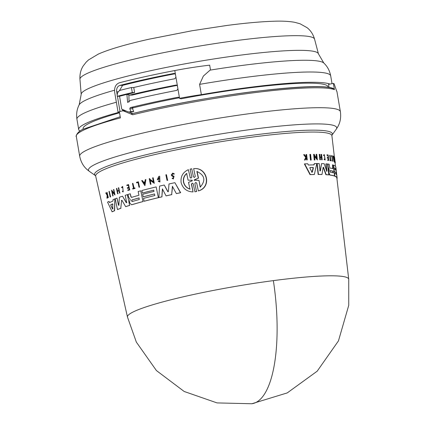 <?xml version="1.0" encoding="UTF-8"?>
<svg xmlns="http://www.w3.org/2000/svg" width="425" height="425" viewBox="0 0 425 425"><rect width="100%" height="100%" fill="white"/><g stroke="black" fill="none" stroke-linecap="round" stroke-linejoin="round"><path stroke-width="0.64" d="M273.365 280.622A112.386 37.543 -97.5 0 1 251.823 403.75L217.042 402.911L184.184 391.478L156.4 370.542L136.345 342.114L127.473 317.061A112.232 11.958 -9.7 0 1 134.852 311.158A112.232 11.958 -9.7 0 1 273.365 280.622A112.232 11.958 -9.7 0 1 348.728 279.241L336.866 178.075A117.582 12.532 170.3 0 0 336.781 177.746L337.046 177.692L335.862 167.19L337.131 178.032A117.853 12.559 170.3 0 0 337.046 177.692M210.003 70.141A124.493 13.265 170.3 0 1 245.825 64.961A124.493 13.265 170.3 0 1 323.818 63.033C327.383 66.364 329.678 70.646 330.698 75.868A128.722 13.717 170.3 0 0 199.596 84.363L203.363 76.075L210.46 69.785L209.674 65.174A53.975 5.753 170.3 0 0 174.797 70.545A131.421 14.004 170.3 0 0 119.388 82.774C115.743 84.203 114.171 87.385 114.67 92.31L118.06 112.147A131.421 14.004 -9.7 0 1 119.361 111.796M105.947 192.828A118.915 12.67 170.3 0 0 105.729 192.939L107.153 195.357L106.951 198.204A118.633 12.644 -9.7 0 1 107.169 198.093L107.339 195.744A118.74 12.654 -9.7 0 1 107.53 195.649L108.162 197.694A118.363 12.612 170.3 0 1 108.343 197.604L107.02 192.302A118.915 12.67 -9.7 0 0 106.84 192.387L107.185 194.926L105.947 192.828L107.387 194.921M107.339 195.744L107.541 195.734A118.469 12.628 170.3 0 0 107.541 195.734L107.371 198.087A118.363 12.612 170.3 0 0 107.158 198.193L106.951 198.204M114.872 198.905L114.612 210.726A117.582 12.532 170.3 0 0 112.795 211.517A117.582 12.532 170.3 0 0 112.173 211.804L107.541 202.135A118.426 12.623 -9.7 0 1 108.975 201.418L109.507 202.576A118.357 12.612 -9.7 0 1 112.976 201.052L113.018 199.638A118.426 12.623 170.3 0 1 114.872 198.905L114.421 210.731A117.853 12.559 170.3 0 0 111.972 211.815M108.975 201.418L109.708 202.566M334.539 175.95L334.278 175.998A117.582 12.532 170.3 0 0 329.667 175.042L328.658 172.837L328.881 169.665L327.93 166.605L329.003 168.895L328.923 172.784L329.928 174.988A117.853 12.559 170.3 0 1 334.539 175.95L333.253 165.086A118.426 12.623 -9.7 0 0 332.446 164.836L332.897 168.651A118.224 12.601 -9.7 0 0 329.837 168.04L329.136 164.188A118.426 12.623 170.3 0 0 327.898 164.034L328.196 166.558M131.537 197.386L130.884 196.78L130.262 193.768A118.426 12.623 170.3 0 0 128.005 194.448L128.547 197.078L130.193 199.569L129.535 201.875L129.79 203.097L131.569 204.781A117.853 12.559 170.3 0 1 142.986 201.546L140.776 190.804A118.426 12.623 -9.7 0 0 138.152 191.516L138.927 195.282A118.224 12.601 -9.7 0 0 131.537 197.386L131.458 197.402M172.869 173.687L172.024 174.914L172.614 175.642L171.838 174.919L172.773 173.687L173.687 174.192L174.218 173.878L172.747 173.071L171.248 175.047L172.221 176.232L173.575 176.784L173.315 178.33L172.816 177.969M172.747 173.071L174.218 173.878M192.398 183.127L191.409 184.147L193.046 191.914C186.926 191.728 182.957 188.668 181.146 182.729C180.413 176.577 182.824 172.231 188.371 169.687L190.198 177.443L188.371 169.687M194.852 183.472L196.541 191.468L194.852 183.472L195.755 182.458L196.706 183.117L198.347 190.889C211.942 187.122 206.954 166.913 193.646 168.661L195.288 176.428L194.379 177.443L193.439 176.784L191.755 168.789L193.439 176.784M330.252 172.178L330.066 170.584A118.092 12.585 -9.7 0 1 333.041 171.163L333.227 172.757A118.007 12.575 170.3 0 0 330.252 172.178M309.894 168.029L310.053 167.524A118.224 12.601 -9.7 0 1 313.119 167.434L313.368 167.928L312.343 172.167L311.934 172.178L309.894 168.029M132.244 201.53L131.559 200.898L131.92 199.952A118.092 12.585 -9.7 0 1 138.975 197.938L139.299 199.516A118.007 12.575 170.3 0 0 132.244 201.53L132.159 201.546M138.975 197.938L139.15 197.933A117.821 12.553 170.3 0 0 132.095 199.947L131.739 200.892L132.425 201.524M110.771 205.28L110.787 204.733A118.224 12.601 -9.7 0 1 112.652 203.915L112.8 208.909L112.551 209.02L110.771 205.28L112.747 209.01L112.997 208.898M112.758 203.947A117.953 12.569 170.3 0 0 110.989 204.728L110.973 205.27M198.773 180.402L194.145 180.131L198.3 178.176L196.871 171.434C204.839 175.222 205.95 180.46 200.202 187.143L198.974 180.391L195.941 180.274M194.549 180.386L194.145 180.131M194.411 179.743L194.751 180.375M192.19 180.189L192.259 180.822L188.53 182.362L189.954 189.13C186.575 188.052 184.423 185.752 183.499 182.245C182.925 178.697 183.977 175.759 186.655 173.416L188.073 180.189L192.158 180.189M186.851 173.411C184.174 175.738 183.122 178.681 183.696 182.235C184.609 185.741 186.761 188.036 190.15 189.12M119.537 112.811A124.27 13.244 170.3 0 0 91.263 122.315A124.27 13.244 170.3 0 0 83.077 128.775L83.162 129.28M119.425 112.173A128.722 13.717 170.3 0 0 87.168 122.836A128.722 13.717 170.3 0 0 78.689 129.529A128.722 13.717 170.3 0 0 80.022 131.075M117.194 94.881L116.662 91.779C116.338 88.501 117.396 86.381 119.839 85.42A131.421 14.004 -9.7 0 1 173.947 73.44L174.638 73.498L175.477 74.513L175.929 77.159L174.856 78.731A131.421 14.004 170.3 0 0 133.753 87.497L134.613 92.522L132.297 92.56A135.469 14.439 170.3 0 0 117.231 96.3L119.552 96.268L121.747 109.145L128.244 111.892L132.143 111.94A126.565 13.488 -9.7 0 1 133.726 111.547L132.568 108.742L133.02 107.583L130.247 107.626L129.79 108.779L130.948 111.589L133.726 111.547M177.464 86.153L177.916 88.798L176.843 90.371A131.421 14.004 170.3 0 0 130.443 100.412L127.627 102.414L126.884 94.398L129.54 95.12L132.313 95.083A126.565 13.488 -9.7 0 1 176.901 85.43L175.939 85.08L176.625 85.133L177.464 86.153L175.929 77.159M133.753 87.497L131.437 87.534A135.469 14.439 170.3 0 0 120.519 90.212C118.123 91.104 117.029 93.139 117.231 96.3M128.903 94.669L129.014 102.016M131.437 87.534L132.297 92.56M130.948 111.589A131.421 14.004 170.3 0 0 129.37 111.977L132.143 111.94M129.54 95.12A131.421 14.004 -9.7 0 1 175.939 85.08M173.947 73.44L174.909 73.796A126.565 13.488 170.3 0 0 122.618 85.377L119.356 90.738M134.613 92.522A131.421 14.004 170.3 0 0 126.884 94.398A131.421 14.004 170.3 0 0 119.552 96.268M120.031 111.504L117.433 96.3M122.48 109.459L122.618 110.25A126.565 13.488 -9.7 0 1 123.67 109.969M119.42 112.126L118.06 112.147M179.265 97.702L178.017 97.245A131.421 14.004 170.3 0 0 130.247 107.626M178.017 97.245L178.707 97.304L179.547 98.318L180.96 98.834A124.27 13.244 170.3 0 1 328.068 86.902L328.153 87.407M199.596 84.363L201.349 94.642A53.975 5.753 170.3 0 0 179.547 98.318L177.916 88.798M122.618 110.25L123.935 110.229L124.031 110.797M329.078 87.539L328.536 84.347L329.97 84.07A128.722 13.717 170.3 0 0 201.349 94.642M179.329 97.782A124.27 13.244 170.3 0 0 132.568 108.003M125.572 110.776L122.442 110.872A132.233 14.094 170.3 0 0 119.34 111.685L120.402 117.9A132.233 14.094 170.3 0 0 85 129.46A132.233 14.094 170.3 0 0 83.072 130.369A132.233 14.094 170.3 0 0 76.293 136.335C75.549 137.53 76.548 131.548 83.736 128.998L120.206 116.753M122.442 110.872L123.537 110.957L132.717 114.766L131.298 113.905C202.597 95.853 318.617 81.053 333.593 88.623L334.422 89.638A132.233 14.094 170.3 0 0 132.717 114.766M132.717 113.555L129.046 112.03M329.97 84.07L333.359 83.422A132.233 14.094 170.3 0 1 334.103 83.736L336.589 90.966A132.233 14.094 170.3 0 1 336.977 91.773L340.377 111.669A132.233 14.094 170.3 0 0 232.725 116.041A132.233 14.094 170.3 0 0 88.405 149.356A132.233 14.094 170.3 0 0 86.472 150.264A132.233 14.094 170.3 0 0 79.693 156.23L76.293 136.335M333.359 83.422L334.422 89.638M190.926 180.301L191.988 180.221M194.613 179.732L198.3 178.176M198.974 180.391L200.403 187.138M197.072 171.424L198.507 178.171M144.867 182.203A118.538 12.633 170.3 0 0 143.762 182.49L144.76 184.041M311.642 172.231L312.051 172.221L313.082 167.981L312.832 167.492A117.953 12.569 170.3 0 0 309.937 167.572M332.966 172.805L332.775 171.211A117.821 12.553 170.3 0 0 329.954 170.653M144.872 182.166L144.58 184.046L143.586 182.495A118.809 12.66 -9.7 0 1 144.872 182.166M112.705 203.91L112.885 204.351M333.71 158.392L333.79 160.06L333.455 158.259A118.809 12.66 -9.7 0 1 333.71 158.392L333.487 158.435M309.852 167.87L310 167.535M166.457 174.686L167.615 180.274A118.633 12.644 170.3 0 0 167.03 180.407L165.867 174.818A118.931 12.676 170.3 0 1 166.457 174.686L167.615 180.274M191.409 184.147L192.297 183.127L193.232 183.786L194.916 191.781L196.541 191.468M190.002 177.453L190.931 178.112L191.818 177.092L190.134 169.102L191.755 168.789M110.16 196.988L108.986 191.399A118.915 12.67 -9.7 0 1 109.252 191.282L110.426 196.871A118.618 12.638 170.3 0 0 110.16 196.988L110.357 196.982A118.347 12.612 170.3 0 1 110.622 196.865L110.426 196.871M136.489 182.32L136.6 182.846A118.888 12.67 -9.7 0 1 138.019 182.458L139.002 187.25A118.633 12.644 170.3 0 1 139.48 187.122L138.385 181.804A118.915 12.67 170.3 0 0 136.489 182.32M132.913 183.313L133.918 188.179A118.655 12.644 170.3 0 1 134.837 187.924L134.932 188.371A118.633 12.644 170.3 0 0 132.727 188.998L132.637 188.546A118.655 12.644 -9.7 0 1 133.477 188.307L132.478 183.441A118.915 12.67 -9.7 0 1 132.913 183.313L134.098 188.174M122.804 186.995L121.975 187.749L121.502 187.393L122.655 186.437L123.223 191.898L122.421 191.627L122.522 191.123L123.064 191.298M121.794 187.754L122.713 186.995L123.165 191.34L122.522 191.123M107.961 197.699A118.633 12.644 -9.7 0 1 108.141 197.614L107.02 192.302M172.428 175.653L173.841 176.258L173.352 179.005L172.104 178.335L172.63 177.974M127.33 187.738L127.463 188.392A118.74 12.654 -9.7 0 1 128.881 187.967L129.211 189.55A118.655 12.644 170.3 0 0 127.792 189.975L127.882 190.427A118.633 12.644 -9.7 0 1 129.683 189.885L128.584 184.567A118.915 12.67 -9.7 0 0 126.783 185.109L126.884 185.582A118.888 12.67 -9.7 0 1 128.302 185.151L128.748 187.313A118.777 12.66 170.3 0 0 127.33 187.738M118.373 187.813A118.915 12.67 -9.7 0 1 118.729 187.691L119.834 193.003A118.633 12.644 -9.7 0 0 119.478 193.125L118.984 190.761A118.756 12.654 -9.7 0 0 117.422 191.303L117.916 193.673A118.633 12.644 170.3 0 0 117.576 193.789L116.471 188.477A118.915 12.67 -9.7 0 1 116.811 188.355L117.358 190.99A118.777 12.66 -9.7 0 1 118.92 190.442L118.373 187.813M145.881 179.557L144.92 185.683L141.695 180.636A118.931 12.676 -9.7 0 1 142.295 180.482L143.4 182.203A118.83 12.665 -9.7 0 1 144.93 181.81L145.26 179.717A118.931 12.676 -9.7 0 1 145.881 179.557L144.92 185.683M149.738 178.596L149.887 179.323L153.452 181.942L152.617 177.889A118.931 12.676 170.3 0 1 153.154 177.762L154.307 183.35L150.078 180.253L150.891 184.184A118.633 12.644 170.3 0 0 150.376 184.312L149.223 178.723A118.931 12.676 -9.7 0 1 149.738 178.596L149.887 179.323M111.844 190.209L111.998 190.937L114.357 193.609L113.512 189.561A118.915 12.67 -9.7 0 1 113.831 189.444L114.994 195.032L112.189 191.872L113.013 195.798A118.618 12.638 170.3 0 0 112.721 195.914L111.552 190.326A118.915 12.67 -9.7 0 1 111.844 190.209L111.998 190.937M158.69 180.652L159.912 181.114L159.683 177.103L158.01 178.936A118.809 12.66 -9.7 0 1 159.141 178.675L159.253 179.233A118.782 12.66 170.3 0 0 157.292 179.69L158.748 176.439A118.931 12.676 -9.7 0 1 159.699 176.216L159.965 181.996L158.206 181.332L158.69 180.652L159.577 181.045M154.833 195.532L154.509 193.954A118.092 12.585 170.3 0 0 143.188 196.833L142.667 194.305A118.224 12.601 -9.7 0 1 153.988 191.431L153.728 190.166A118.293 12.607 170.3 0 0 142.412 193.046L141.886 190.506A118.426 12.623 -9.7 0 1 156.15 186.915L158.366 197.657A117.853 12.559 170.3 0 0 144.102 201.248L143.517 198.411A118.007 12.575 -9.7 0 1 154.833 195.532M168.401 191.425L167.7 191.585L168.401 191.425L168.985 183.967A118.426 12.623 -9.7 0 1 174.893 182.681L180.466 192.716A117.853 12.559 -9.7 0 0 176.354 193.587L172.401 186.357L171.652 194.613A117.853 12.559 170.3 0 0 166.053 195.867L162.393 188.934L161.872 196.828A117.853 12.559 170.3 0 0 158.87 197.54L159.566 186.107A118.426 12.623 -9.7 0 1 164.257 185.029L167.7 191.585L168.141 191.776M120.774 208.287L121.614 200.414L120.774 208.287A117.853 12.559 170.3 0 0 117.454 209.514L115.212 198.773A118.426 12.623 -9.7 0 1 116.992 198.108L118.479 205.232L119.048 205.259M121.433 200.425L121.917 200.26L121.433 200.425M126.666 202.449L126.289 202.746L126.666 202.449L125.194 195.325A118.426 12.623 -9.7 0 1 127.383 194.639L129.604 205.376A117.853 12.559 170.3 0 0 125.651 206.63L121.917 200.26M118.862 205.27L118.479 205.232L118.862 205.27L119.377 197.253A118.426 12.623 -9.7 0 1 122.517 196.191L126.289 202.746L126.847 202.438M310.787 160.044L310.149 154.387A118.915 12.67 -9.7 0 1 310.579 154.376L311.217 160.034A118.618 12.638 170.3 0 0 310.787 160.044L310.494 160.103L309.857 154.44L310.149 154.387M331.426 155.619L331.489 156.15A118.888 12.67 -9.7 0 1 331.936 156.283L332.509 161.128A118.633 12.644 170.3 0 1 332.653 161.176L332.015 155.8A118.915 12.67 170.3 0 0 331.426 155.619L331.489 156.15M330.124 155.306L330.703 160.23A118.655 12.644 170.3 0 1 331.064 160.305L331.118 160.762A118.633 12.644 170.3 0 0 330.22 160.576L330.167 160.124A118.655 12.644 -9.7 0 1 330.522 160.193L329.943 155.268A118.915 12.67 -9.7 0 1 330.124 155.306M323.77 155.114L323.701 155.614L323.972 155.561L323.77 155.114L324.302 154.578L325.178 159.997L324.296 159.412L324.392 158.977L324.296 159.412M323.972 155.561L324.392 155.136L325.088 159.444L324.392 158.977M303.96 154.626L306.043 157.409L304.767 160.002A118.633 12.644 -9.7 0 1 305.24 159.981L306.282 157.84A118.74 12.654 -9.7 0 1 306.664 157.824L306.892 159.906A118.633 12.644 -9.7 0 1 307.254 159.89L306.659 154.503A118.915 12.67 -9.7 0 0 306.303 154.519L306.228 157.027L304.443 154.604A118.915 12.67 170.3 0 0 303.96 154.626L303.652 154.684L305.74 157.468L306.043 157.409M327.505 157.5L327.579 158.158A118.74 12.654 -9.7 0 1 328.35 158.259L328.536 159.858A118.655 12.644 170.3 0 0 327.771 159.763L327.824 160.214A118.633 12.644 -9.7 0 1 328.785 160.342L328.153 154.966A118.915 12.67 -9.7 0 0 327.192 154.838L327.25 155.316A118.888 12.67 -9.7 0 1 328.015 155.412L328.27 157.601A118.777 12.66 170.3 0 0 327.505 157.5L327.239 157.548L327.579 158.158M321.279 154.397A118.915 12.67 -9.7 0 1 321.587 154.413L322.208 159.789A118.633 12.644 -9.7 0 0 321.9 159.779L321.624 157.383A118.756 12.654 -9.7 0 0 320.195 157.335L320.471 159.731A118.633 12.644 170.3 0 0 320.142 159.72L319.52 154.344A118.915 12.67 -9.7 0 1 319.85 154.349L320.158 157.016A118.777 12.66 -9.7 0 1 321.587 157.064L321.279 154.397L321.008 154.45L321.316 157.112M333.71 156.294L333.986 161.718L332.871 155.853A118.931 12.676 -9.7 0 1 333.009 155.917L333.391 157.919A118.83 12.665 -9.7 0 1 333.694 158.079L333.598 156.225A118.931 12.676 -9.7 0 1 333.71 156.294M334.252 156.724L335.001 161.155L334.523 157.059A118.931 12.676 170.3 0 1 334.56 157.123L335.224 162.78L334.448 158.403L334.916 162.377A118.633 12.644 170.3 0 0 334.858 162.318L334.188 156.666A118.931 12.676 -9.7 0 1 334.252 156.724M314.309 154.307L314.394 155.045L316.837 158.398L316.37 154.302A118.915 12.67 -9.7 0 1 316.737 154.302L317.385 159.959L314.5 155.986L314.952 159.965A118.618 12.638 170.3 0 0 314.564 159.97L313.921 154.312A118.915 12.67 -9.7 0 1 314.309 154.307M335.171 163.614L335.107 161.776M335.16 162.249L335.224 161.755M314.367 163.567L314.075 164.873A118.357 12.612 -9.7 0 0 308.385 165.033L307.732 163.752A118.426 12.623 -9.7 0 0 304.693 163.896L310.33 174.579A117.853 12.559 170.3 0 1 314.378 174.462L316.774 163.545A118.426 12.623 170.3 0 0 314.367 163.567L313.788 164.927M336.467 174.415L336.281 172.816A118.092 12.585 170.3 0 0 334.316 171.594L334.013 169.038A118.224 12.601 -9.7 0 1 335.978 170.26L335.83 168.985A118.293 12.607 170.3 0 0 333.864 167.758L333.561 165.192A118.426 12.623 -9.7 0 1 335.745 166.77L337.02 177.634A117.853 12.559 170.3 0 0 334.842 176.056L334.507 173.188A118.007 12.575 -9.7 0 1 336.467 174.415M336.866 178.075A117.582 12.532 170.3 0 1 336.871 178.117L337.137 178.064A117.853 12.559 170.3 0 0 337.131 178.032M336.961 178.92A117.853 12.559 170.3 0 0 337.083 178.601L337.03 178.086M323.133 167.317L323.542 167.338L323.133 167.317L322.007 174.462A117.853 12.559 170.3 0 0 318.426 174.42L317.183 163.545A118.426 12.623 -9.7 0 1 319.186 163.561L320.014 170.77L320.402 170.946L321.544 163.614A118.426 12.623 -9.7 0 1 324.206 163.731L326.719 171.217L326.979 171.073L326.14 163.864A118.426 12.623 -9.7 0 1 327.532 163.997L328.807 174.861A117.853 12.559 170.3 0 0 326.161 174.638L323.542 167.338L323.271 167.386L325.895 174.691L326.161 174.638M326.453 171.27L326.719 171.217M319.738 170.823L320.014 170.77M167.801 180.269A118.363 12.612 170.3 0 0 167.211 180.397L167.03 180.407M198.347 190.889L198.549 190.878C212.165 187.117 207.166 166.898 193.848 168.651L193.646 168.661M196.743 191.457L194.916 191.781M191.611 184.137L193.046 191.914M110.622 196.865L109.252 191.282M138.385 181.804L139.48 187.122M139.655 187.112A118.363 12.612 170.3 0 0 139.182 187.239L139.002 187.25M138.024 182.495A118.618 12.638 170.3 0 0 136.776 182.84L136.6 182.846M134.837 187.924L134.932 188.371M135.107 188.365A118.363 12.612 170.3 0 0 132.903 188.987L132.727 188.998M122.655 186.432L123.223 191.898M172.614 175.642L174.027 176.253L173.352 179.005M173.687 174.192L174.404 173.867M126.884 185.582L127.059 185.571A118.618 12.638 170.3 0 1 128.313 185.194M129.683 189.885L128.584 184.567M129.859 189.879A118.363 12.612 170.3 0 0 128.063 190.416L127.882 190.427M128.892 188.009A118.469 12.623 170.3 0 0 127.643 188.381L127.463 188.392M117.422 191.303L117.916 193.673M118.102 193.662A118.363 12.612 170.3 0 0 117.762 193.784L117.576 193.789M117.544 190.979L116.811 188.355M119.834 193.003L118.729 187.691M120.015 192.998A118.363 12.612 170.3 0 0 119.664 193.12L119.478 193.125M118.995 190.809A118.49 12.628 170.3 0 0 117.608 191.292M143.576 182.197L142.295 180.482M153.154 177.762L154.307 183.35M150.259 180.242L150.891 184.184M151.066 184.174A118.363 12.612 170.3 0 0 150.551 184.301L150.376 184.312M150.067 179.313L153.627 181.932M114.994 195.032L113.831 189.444M112.381 191.861L113.013 195.798M113.204 195.792A118.347 12.612 170.3 0 0 112.912 195.909L112.721 195.914M112.189 190.931L114.548 193.603M159.773 177.103L158.291 178.383M159.253 179.233L159.141 178.675M159.433 179.228A118.511 12.628 170.3 0 0 157.473 179.685L157.292 179.69M159.965 181.996L159.699 176.216M153.733 190.198A118.022 12.575 170.3 0 0 142.587 193.035L142.412 193.046M158.366 197.657L156.15 186.915M158.546 197.652A117.582 12.532 170.3 0 0 144.277 201.238L144.102 201.248M154.514 193.986A117.821 12.553 170.3 0 0 143.368 196.823L143.188 196.833M130.262 193.768L131.059 196.77L131.718 197.381M142.986 201.546L140.776 190.804M143.161 201.535A117.582 12.532 170.3 0 0 131.745 204.77M176.354 193.587L176.54 193.582A117.582 12.532 170.3 0 1 180.657 192.711L180.466 192.716M172.582 186.352L171.652 194.613M171.838 194.602A117.582 12.532 170.3 0 0 166.233 195.856L166.053 195.867M162.573 188.923L161.872 196.828M162.053 196.823A117.582 12.532 170.3 0 0 159.046 197.529L158.87 197.54M167.88 191.574L164.257 185.029M180.657 192.711L174.893 182.681M129.604 205.376L127.383 194.639M129.784 205.371A117.582 12.532 170.3 0 0 125.832 206.624L125.651 206.63M120.955 208.282A117.582 12.532 170.3 0 0 117.645 209.504L117.454 209.514M118.665 205.227L116.992 198.108M126.469 202.736L122.517 196.191M310.494 160.103A118.347 12.612 170.3 0 1 310.925 160.087L311.217 160.034M332.509 161.128L332.249 161.176A118.363 12.612 170.3 0 1 332.392 161.224L332.653 161.176M332.249 161.176L331.936 156.283M331.675 156.336A118.618 12.638 170.3 0 0 331.229 156.203M330.22 160.576L329.959 160.623A118.363 12.612 170.3 0 1 330.857 160.809L331.118 160.762M329.959 160.623L330.167 160.124M330.262 160.241L329.678 155.316L329.943 155.268M324.95 159.444L324.349 155.21M323.499 155.167L324.302 154.578M325.178 159.997L324.031 159.465M306.51 156.427L306.212 156.485L306 154.578L306.303 154.519M306.892 159.906L306.595 159.959A118.363 12.612 170.3 0 1 306.951 159.949L307.254 159.89M306.595 159.959L306.367 157.882L306.664 157.824M304.767 160.002L304.459 160.06A118.363 12.612 170.3 0 1 304.938 160.034L305.24 159.981M304.459 160.06L305.74 157.468M305.926 157.08L306.212 156.485M327.25 155.316L326.926 154.891L327.192 154.838M327.824 160.214L327.558 160.268A118.363 12.612 170.3 0 1 328.525 160.39L328.785 160.342M327.558 160.268L327.771 159.763M328.275 159.912L328.35 158.259M328.084 158.307A118.469 12.623 170.3 0 0 327.319 158.212M328.004 157.648L328.015 155.412M327.749 155.465A118.618 12.638 170.3 0 0 326.984 155.364M320.142 159.72L319.866 159.773A118.363 12.612 170.3 0 1 320.195 159.784L320.471 159.731M319.866 159.773L319.244 154.397L319.52 154.344M321.9 159.779L321.629 159.827A118.363 12.612 170.3 0 1 321.938 159.843L322.208 159.789M321.629 159.827L321.353 157.431L321.624 157.383M321.353 157.431A118.49 12.628 170.3 0 0 320.2 157.393M333.986 161.718L332.871 155.853M333.434 158.132L333.598 156.225M334.889 162.382L335.224 162.78M334.858 162.318L334.592 162.371A118.363 12.612 170.3 0 1 334.656 162.43L334.916 162.377M334.592 162.371L334.188 156.666M316.37 154.302L316.088 154.355L316.498 157.919M314.558 156.496L317.385 159.959M314.564 159.97L314.277 160.023A118.347 12.612 170.3 0 1 314.67 160.018L314.952 159.965M314.277 160.023L313.634 154.365L313.921 154.312M310.33 174.579L310.032 174.638A117.582 12.532 170.3 0 1 314.086 174.516L314.378 174.462M310.032 174.638L304.385 163.954L304.693 163.896M335.83 168.985L335.569 169.033A118.022 12.575 170.3 0 0 333.604 167.811L333.864 167.758M333.604 167.811L333.561 165.192M334.842 176.056L334.581 176.109A117.582 12.532 170.3 0 1 336.759 177.682L337.02 177.634M334.581 176.109L334.241 173.235L334.507 173.188M336.207 174.462L336.281 172.816M336.021 172.869A117.821 12.553 170.3 0 0 334.055 171.642L334.316 171.594M334.055 171.642L334.013 169.038M335.718 170.313L335.569 169.033M332.637 168.698L332.446 164.836M327.93 166.605L327.632 164.087L327.898 164.034M326.713 171.121L325.869 163.917L326.14 163.864M325.895 174.691A117.582 12.532 170.3 0 1 328.541 174.909L328.807 174.861M318.426 174.42L318.144 174.473A117.582 12.532 170.3 0 1 321.736 174.51L322.007 174.462M318.144 174.473L316.901 163.598L317.183 163.545M320.126 170.999L321.544 163.614M331.914 135.256L336.228 129.237A125.912 13.419 170.3 0 0 240.725 130.9A125.912 13.419 170.3 0 0 96.778 163.577A125.912 13.419 170.3 0 0 94.94 164.448A125.912 13.419 170.3 0 0 89.441 171.418L87.247 169.697C83.343 166.324 80.824 161.84 79.693 156.23M116.365 102.244A128.722 13.717 170.3 0 0 85.409 112.551A128.722 13.717 170.3 0 0 76.93 119.244C76.16 113.98 76.904 109.183 79.156 104.853A124.493 13.265 170.3 0 1 87.152 99.482A124.493 13.265 170.3 0 1 114.522 90.222M314.558 39.127A119.011 12.681 170.3 0 0 217.154 43.26A119.011 12.681 170.3 0 0 87.805 73.158A119.011 12.681 170.3 0 0 79.948 79.231C79.688 74.157 80.777 69.732 83.21 65.944L86.201 62.093L88.517 59.93L98.287 54.102C111.005 48.439 131.176 43.207 149.032 39.196L192.132 30.733L226.918 25.457C245.257 23.062 260.769 21.659 273.456 21.25C281.626 20.921 288.671 21.261 294.589 22.281L300.066 23.768L307.073 27.678C310.627 30.441 313.119 34.255 314.558 39.127L318.431 53.847A120.344 12.824 170.3 0 0 242.521 54.889A120.344 12.824 170.3 0 0 89.128 88.262A120.344 12.824 170.3 0 0 81.191 94.398L79.156 104.853M89.441 171.418L95.46 175.631A120.61 12.851 170.3 0 1 102.542 168.157A120.61 12.851 170.3 0 1 240.221 136.887A120.61 12.851 170.3 0 1 331.952 135.203L331.898 135.718A119.823 12.771 170.3 0 0 234.664 139.559A119.823 12.771 170.3 0 0 103.562 169.798A119.823 12.771 170.3 0 0 95.683 176.099L127.473 317.061M119.839 85.42L122.618 85.377M132.568 108.742L129.79 108.779M174.797 70.545L175.477 74.513M116.662 91.779L118.304 91.752M125.917 110.92L123.537 110.957M332.892 88.565C325.885 85.303 299.498 86.307 253.736 91.572C209.398 97.075 159.731 106.744 131.378 113.895M312.832 167.492L313.119 167.434M313.082 167.981L313.368 167.928M333.041 171.163L332.775 171.211M328.658 172.837L328.923 172.784M328.621 170.319L328.886 170.266M329.147 169.612L328.881 169.665M336.228 129.237L337.726 126.878C340.287 122.405 341.174 117.337 340.377 111.669M76.93 119.244L78.689 129.529M323.818 63.033L318.431 53.847M79.948 79.231L81.191 94.398M330.698 75.868L332.031 83.677M336.488 90.589L336.977 91.773M335.325 162.621L335.251 161.989M251.823 403.75L287.231 392.918L317.193 371.179L338.465 340.882L348.744 305.309L348.728 279.241M95.513 175.668L95.683 176.099M335.49 166.377L335.075 162.807M334.401 157.085L331.898 135.718"/></g></svg>
